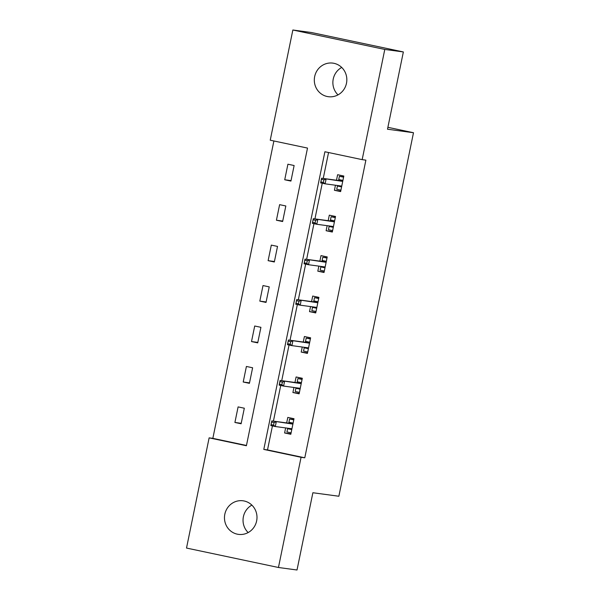 <?xml version="1.0" encoding="UTF-8"?>
<svg xmlns="http://www.w3.org/2000/svg" width="600" height="600" viewBox="0 0 600 600"><rect width="100%" height="100%" fill="white"/><g stroke="black" fill="none" stroke-linecap="round" stroke-linejoin="round"><path stroke-width="0.9" d="M338.002 94.883A16.942 16.253 97.7 0 1 333.233 79.058A16.942 16.253 97.7 0 1 341.707 67.44M346.478 83.273A16.942 16.253 97.7 0 1 328.305 96.698A16.942 16.253 97.7 0 1 314.67 76.545A16.942 16.253 97.7 0 1 332.843 63.12A16.942 16.253 97.7 0 1 346.478 83.273M248.16 532.56A16.942 16.253 97.7 0 1 243.397 516.727A16.942 16.253 97.7 0 1 251.865 505.118M256.635 520.942A16.942 16.253 97.7 0 1 238.462 534.375A16.942 16.253 97.7 0 1 224.827 514.222A16.942 16.253 97.7 0 1 243 500.79A16.942 16.253 97.7 0 1 256.635 520.942M186.51 548.055L209.13 437.857L246.405 445.74L307.507 148.08L270.233 140.197L292.853 30L384.787 49.44L362.168 159.637L324.9 151.755L263.798 449.415L301.072 457.298L278.452 567.487L186.51 548.055M273.892 140.97L212.843 438.36L209.13 437.857M384.787 49.44L403.357 51.945L311.423 32.513L292.853 30M403.357 51.945L387.495 129.218L413.49 132.727L387.885 127.312M413.49 132.727L338.865 496.245L312.877 492.735L297.015 570L278.452 567.487M212.843 438.36L246.458 445.463M241.118 423.772L244.312 408.217L238.103 406.905L234.907 422.46L241.118 423.772M249.42 383.325L252.615 367.77L246.405 366.457L243.21 382.013L249.42 383.325M257.722 342.877L260.918 327.322L254.708 326.01L251.513 341.565L257.722 342.877M266.025 302.43L269.22 286.875L263.01 285.555L259.815 301.118L266.025 302.43M274.327 261.983L277.522 246.42L271.312 245.108L268.118 260.67L274.327 261.983M282.63 221.535L285.825 205.972L279.615 204.66L276.42 220.215L282.63 221.535M290.933 181.08L294.127 165.525L287.918 164.212L284.722 179.767L290.933 181.08M272.438 425.918L267.51 449.918L304.785 457.8L365.888 160.14L362.168 159.637M328.553 152.528L323.235 178.44M322.252 183.225L314.933 218.888M313.95 223.673L306.63 259.335M305.647 264.127L298.327 299.782M297.345 304.575L290.025 340.237M289.043 345.022L281.722 380.685M280.74 385.47L273.42 421.132M285.638 427.92L284.603 432.967L290.812 434.28L294.007 418.725L287.798 417.412L286.665 422.918M293.94 387.472L292.905 392.52L299.115 393.832L302.31 378.278L296.1 376.965L294.968 382.47M302.243 347.025L301.207 352.072L307.418 353.385L310.612 337.83L304.403 336.517L303.27 342.022M310.545 306.577L309.51 311.625L315.72 312.938L318.915 297.382L312.705 296.062L311.572 301.575M318.847 266.13L317.812 271.178L324.022 272.49L327.218 256.928L321.007 255.615L319.875 261.127M327.15 225.675L326.115 230.722L332.325 232.042L335.52 216.48L329.31 215.167L328.178 220.68M335.452 185.227L334.418 190.275L340.627 191.587L343.822 176.032L337.612 174.72L336.48 180.233M304.785 457.8L301.072 457.298M267.51 449.918L263.798 449.415M290.91 433.822L284.603 432.967M241.215 423.315L234.907 422.46M249.517 382.868L243.21 382.013M299.212 393.375L292.905 392.52M257.82 342.413L251.513 341.565M307.515 352.928L301.207 352.072M266.123 301.965L259.815 301.118M315.817 312.472L309.51 311.625M274.425 261.517L268.118 260.67M324.12 272.025L317.812 271.178M282.728 221.07L276.42 220.215M332.423 231.577L326.115 230.722M291.03 180.623L284.722 179.767M340.725 191.13L334.418 190.275M291.772 429.592L287.595 428.707L286.935 431.947L291.112 432.832M293.835 419.558L289.59 418.987L293.775 419.873M289.59 418.987L288.93 422.228L293.108 423.112M292.913 424.035L289.35 423.285L288.93 422.228L288.728 423.202M287.7 428.197L287.595 428.707L288.082 428.25M274.087 422.55L271.605 422.025L271.072 424.62L273.555 425.145L274.087 422.55L276.263 421.86L275.303 426.525L270.832 425.58L271.785 420.908L292.905 424.103M271.605 422.025L271.785 420.908L289.35 423.285M273.555 425.145L275.303 426.525L291.945 428.775M271.072 424.62L270.832 425.58M300.075 389.145L295.897 388.26L295.237 391.5L299.415 392.385M302.138 379.11L297.892 378.54L302.077 379.425M297.892 378.54L297.233 381.78L301.41 382.665M301.222 383.587L297.653 382.837L297.233 381.78L297.03 382.755M296.002 387.75L295.897 388.26L296.385 387.803M282.39 382.103L279.907 381.577L279.375 384.173L281.858 384.697L282.39 382.103L284.565 381.405L283.605 386.077L279.135 385.132L280.087 380.46L301.207 383.655M279.907 381.577L280.087 380.46L297.653 382.837M281.858 384.697L283.605 386.077L300.248 388.327M279.375 384.173L279.135 385.132M308.385 348.697L304.2 347.812L303.54 351.053L307.718 351.938M310.44 338.663L306.202 338.093L310.38 338.97M306.202 338.093L305.535 341.332L309.712 342.218M309.525 343.14L305.955 342.39L305.535 341.332L305.332 342.3M304.305 347.303L304.2 347.812L304.688 347.355M290.692 341.655L288.21 341.13L287.678 343.725L290.16 344.25L290.692 341.655L292.868 340.957L291.907 345.63L287.438 344.678L288.397 340.013L309.51 343.207M288.21 341.13L288.397 340.013L305.955 342.39M290.16 344.25L291.907 345.63L308.55 347.873M287.678 343.725L287.438 344.678M316.688 308.25L312.502 307.365L311.843 310.605L316.02 311.49M318.743 298.215L314.505 297.645L318.683 298.522M314.505 297.645L313.837 300.885L318.015 301.763M317.827 302.692L314.257 301.935L313.837 300.885L313.635 301.853M312.608 306.855L312.502 307.365L312.99 306.907M298.995 301.207L296.513 300.683L295.98 303.278L298.462 303.803L298.995 301.207L301.17 300.51L300.21 305.175L295.74 304.23L296.7 299.565L317.812 302.76M296.513 300.683L296.7 299.565L314.257 301.935M298.462 303.803L300.21 305.175L316.853 307.425M295.98 303.278L295.74 304.23M324.99 267.803L320.812 266.918L320.145 270.157L324.322 271.043M327.045 257.767L322.808 257.19L326.985 258.075M322.808 257.19L322.14 260.438L326.317 261.315M326.13 262.245L322.56 261.487L322.14 260.438L321.938 261.405M320.91 266.407L320.812 266.918L321.293 266.46M307.298 260.76L304.815 260.235L304.282 262.83L306.765 263.355L307.298 260.76L309.472 260.062L308.513 264.728L304.043 263.782L305.002 259.118L326.115 262.312M304.815 260.235L305.002 259.118L322.56 261.487M306.765 263.355L308.513 264.728L325.155 266.978M304.282 262.83L304.043 263.782M333.293 227.347L329.115 226.47L328.447 229.71L332.625 230.595M335.347 217.32L331.11 216.743L335.288 217.627M331.11 216.743L330.442 219.983L334.62 220.868M334.433 221.798L330.862 221.04L330.442 219.983L330.24 220.958M329.22 225.96L329.115 226.47L329.595 226.005M315.6 220.312L313.118 219.788L312.585 222.375L315.067 222.9L315.6 220.312L317.775 219.615L316.815 224.28L312.345 223.335L313.305 218.67L334.418 221.865M313.118 219.788L313.305 218.67L330.862 221.04M315.067 222.9L316.815 224.28L333.457 226.53M312.585 222.375L312.345 223.335M341.595 186.9L337.418 186.023L336.75 189.262L340.928 190.14M343.65 176.873L339.413 176.295L343.59 177.18M339.413 176.295L338.745 179.535L342.923 180.42M342.735 181.35L339.165 180.593L338.745 179.535L338.543 180.51M337.522 185.505L337.418 186.023L337.897 185.558M323.903 179.865L321.42 179.34L320.888 181.928L323.37 182.453L323.903 179.865L326.077 179.167L325.118 183.833L320.647 182.887L321.608 178.222L342.72 181.417M321.42 179.34L321.608 178.222L339.165 180.593M323.37 182.453L325.118 183.833L341.76 186.083M320.888 181.928L320.647 182.887"/></g></svg>
